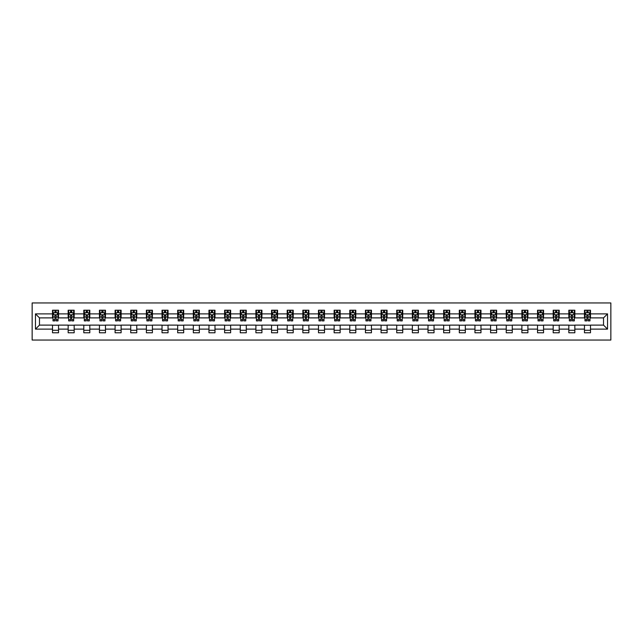 <?xml version="1.0" encoding="UTF-8"?>
<svg xmlns="http://www.w3.org/2000/svg" width="643" height="643" viewBox="0 0 643 643"><rect width="100%" height="100%" fill="white"/><g stroke="black" fill="none" stroke-linecap="round" stroke-linejoin="round"><path stroke-width="0.96" d="M32.15 340.051L610.85 340.051L610.85 302.949L32.15 302.949L32.15 340.051M590.491 313.88L590.491 310.215L584.471 310.215L584.471 313.88L574.842 313.88L574.842 310.215L568.83 310.215L568.83 313.88L559.201 313.88L559.201 310.215L553.181 310.215L553.181 313.88L543.552 313.88L543.552 310.215L537.532 310.215L537.532 313.88L527.903 313.88L527.903 310.215L521.891 310.215L521.891 313.88L512.262 313.88L512.262 310.215L506.242 310.215L506.242 313.88L496.613 313.88L496.613 310.215L490.593 310.215L490.593 313.88L480.972 313.88L480.972 310.215L474.952 310.215L474.952 313.88L465.323 313.88L465.323 310.215L459.303 310.215L459.303 313.88L449.674 313.88L449.674 310.215L443.662 310.215L443.662 313.88L434.033 313.88L434.033 310.215L428.013 310.215L428.013 313.88L418.384 313.88L418.384 310.215L412.364 310.215L412.364 313.88L402.735 313.88L402.735 310.215L396.723 310.215L396.723 313.88L387.094 313.88L387.094 310.215L381.074 310.215L381.074 313.88L371.445 313.88L371.445 310.215L365.433 310.215L365.433 313.88L355.804 313.88L355.804 310.215L349.784 310.215L349.784 313.88L340.155 313.88L340.155 310.215L334.135 310.215L334.135 313.88L324.506 313.88L324.506 310.215L318.494 310.215L318.494 313.88L308.865 313.88L308.865 310.215L302.845 310.215L302.845 313.88L293.216 313.88L293.216 310.215L287.196 310.215L287.196 313.88L277.567 313.88L277.567 310.215L271.555 310.215L271.555 313.88L261.926 313.88L261.926 310.215L255.906 310.215L255.906 313.88L246.277 313.88L246.277 310.215L240.265 310.215L240.265 313.88L230.636 313.88L230.636 310.215L224.616 310.215L224.616 313.88L214.987 313.88L214.987 310.215L208.967 310.215L208.967 313.88L199.338 313.88L199.338 310.215L193.326 310.215L193.326 313.88L183.697 313.88L183.697 310.215L177.677 310.215L177.677 313.88L168.048 313.88L168.048 310.215L162.028 310.215L162.028 313.88L152.407 313.88L152.407 310.215L146.387 310.215L146.387 313.88L136.758 313.88L136.758 310.215L130.738 310.215L130.738 313.88L121.109 313.88L121.109 310.215L115.097 310.215L115.097 313.88L105.468 313.88L105.468 310.215L99.448 310.215L99.448 313.88L89.819 313.88L89.819 310.215L83.799 310.215L83.799 313.88L74.17 313.88L74.17 310.215L68.158 310.215L68.158 313.88L58.529 313.88L58.529 310.215L52.509 310.215L52.509 313.88L35.461 313.88L35.461 329.12L39.472 325.109L52.509 325.109L52.509 332.785L58.529 332.785L58.529 325.109L68.158 325.109L68.158 332.785L74.17 332.785L74.17 325.109L83.799 325.109L83.799 332.785L89.819 332.785L89.819 325.109L99.448 325.109L99.448 332.785L105.468 332.785L105.468 325.109L115.097 325.109L115.097 332.785L121.109 332.785L121.109 325.109L130.738 325.109L130.738 332.785L136.758 332.785L136.758 325.109L146.387 325.109L146.387 332.785L152.407 332.785L152.407 325.109L162.028 325.109L162.028 332.785L168.048 332.785L168.048 325.109L177.677 325.109L177.677 332.785L183.697 332.785L183.697 325.109L193.326 325.109L193.326 332.785L199.338 332.785L199.338 325.109L208.967 325.109L208.967 332.785L214.987 332.785L214.987 325.109L224.616 325.109L224.616 332.785L230.636 332.785L230.636 325.109L240.265 325.109L240.265 332.785L246.277 332.785L246.277 325.109L255.906 325.109L255.906 332.785L261.926 332.785L261.926 325.109L271.555 325.109L271.555 332.785L277.567 332.785L277.567 325.109L287.196 325.109L287.196 332.785L293.216 332.785L293.216 325.109L302.845 325.109L302.845 332.785L308.865 332.785L308.865 325.109L318.494 325.109L318.494 332.785L324.506 332.785L324.506 325.109L334.135 325.109L334.135 332.785L340.155 332.785L340.155 325.109L349.784 325.109L349.784 332.785L355.804 332.785L355.804 325.109L365.433 325.109L365.433 332.785L371.445 332.785L371.445 325.109L381.074 325.109L381.074 332.785L387.094 332.785L387.094 325.109L396.723 325.109L396.723 332.785L402.735 332.785L402.735 325.109L412.364 325.109L412.364 332.785L418.384 332.785L418.384 325.109L428.013 325.109L428.013 332.785L434.033 332.785L434.033 325.109L443.662 325.109L443.662 332.785L449.674 332.785L449.674 325.109L459.303 325.109L459.303 332.785L465.323 332.785L465.323 325.109L474.952 325.109L474.952 332.785L480.972 332.785L480.972 325.109L490.593 325.109L490.593 332.785L496.613 332.785L496.613 325.109L506.242 325.109L506.242 332.785L512.262 332.785L512.262 325.109L521.891 325.109L521.891 332.785L527.903 332.785L527.903 325.109L537.532 325.109L537.532 332.785L543.552 332.785L543.552 325.109L553.181 325.109L553.181 332.785L559.201 332.785L559.201 325.109L568.83 325.109L568.83 332.785L574.842 332.785L574.842 325.109L584.471 325.109L584.471 332.785L590.491 332.785L590.491 325.109L603.528 325.109L603.528 317.891L590.491 317.891L590.491 313.88L607.539 313.88L607.539 329.12L590.491 329.12M584.471 329.12L574.842 329.12M568.83 329.12L559.201 329.12M553.181 329.12L543.552 329.12M537.532 329.12L527.903 329.12M521.891 329.12L512.262 329.12M506.242 329.12L496.613 329.12M490.593 329.12L480.972 329.12M474.952 329.12L465.323 329.12M459.303 329.12L449.674 329.12M443.662 329.12L434.033 329.12M428.013 329.12L418.384 329.12M412.364 329.12L402.735 329.12M396.723 329.12L387.094 329.12M381.074 329.12L371.445 329.12M365.433 329.12L355.804 329.12M349.784 329.12L340.155 329.12M334.135 329.12L324.506 329.12M318.494 329.12L308.865 329.12M302.845 329.12L293.216 329.12M287.196 329.12L277.567 329.12M271.555 329.12L261.926 329.12M255.906 329.12L246.277 329.12M240.265 329.12L230.636 329.12M224.616 329.12L214.987 329.12M208.967 329.12L199.338 329.12M193.326 329.12L183.697 329.12M177.677 329.12L168.048 329.12M162.028 329.12L152.407 329.12M146.387 329.12L136.758 329.12M130.738 329.12L121.109 329.12M115.097 329.12L105.468 329.12M99.448 329.12L89.819 329.12M83.799 329.12L74.17 329.12M68.158 329.12L58.529 329.12M52.509 329.12L35.461 329.12M584.471 313.88L584.471 317.891L574.842 317.891L574.842 313.88M568.83 313.88L568.83 317.891L559.201 317.891L559.201 313.88M553.181 313.88L553.181 317.891L543.552 317.891L543.552 313.88M537.532 313.88L537.532 317.891L527.903 317.891L527.903 313.88M521.891 313.88L521.891 317.891L512.262 317.891L512.262 313.88M506.242 313.88L506.242 317.891L496.613 317.891L496.613 313.88M490.593 313.88L490.593 317.891L480.972 317.891L480.972 313.88M474.952 313.88L474.952 317.891L465.323 317.891L465.323 313.88M459.303 313.88L459.303 317.891L449.674 317.891L449.674 313.88M443.662 313.88L443.662 317.891L434.033 317.891L434.033 313.88M428.013 313.88L428.013 317.891L418.384 317.891L418.384 313.88M412.364 313.88L412.364 317.891L402.735 317.891L402.735 313.88M396.723 313.88L396.723 317.891L387.094 317.891L387.094 313.88M381.074 313.88L381.074 317.891L371.445 317.891L371.445 313.88M365.433 313.88L365.433 317.891L355.804 317.891L355.804 313.88M349.784 313.88L349.784 317.891L340.155 317.891L340.155 313.88M334.135 313.88L334.135 317.891L324.506 317.891L324.506 313.88M318.494 313.88L318.494 317.891L308.865 317.891L308.865 313.88M302.845 313.88L302.845 317.891L293.216 317.891L293.216 313.88M287.196 313.88L287.196 317.891L277.567 317.891L277.567 313.88M271.555 313.88L271.555 317.891L261.926 317.891L261.926 313.88M255.906 313.88L255.906 317.891L246.277 317.891L246.277 313.88M240.265 313.88L240.265 317.891L230.636 317.891L230.636 313.88M224.616 313.88L224.616 317.891L214.987 317.891L214.987 313.88M208.967 313.88L208.967 317.891L199.338 317.891L199.338 313.88M193.326 313.88L193.326 317.891L183.697 317.891L183.697 313.88M177.677 313.88L177.677 317.891L168.048 317.891L168.048 313.88M162.028 313.88L162.028 317.891L152.407 317.891L152.407 313.88M146.387 313.88L146.387 317.891L136.758 317.891L136.758 313.88M130.738 313.88L130.738 317.891L121.109 317.891L121.109 313.88M115.097 313.88L115.097 317.891L105.468 317.891L105.468 313.88M99.448 313.88L99.448 317.891L89.819 317.891L89.819 313.88M83.799 313.88L83.799 317.891L74.17 317.891L74.17 313.88M68.158 313.88L68.158 317.891L58.529 317.891L58.529 313.88M52.509 313.88L52.509 317.891L39.472 317.891L35.461 313.88M39.472 317.891L39.472 325.109M607.539 329.12L603.528 325.109M603.528 317.891L607.539 313.88M52.509 312.723L53.007 312.723M54.92 312.723L56.118 312.723M58.023 312.723L58.529 312.723M52.509 317.787L53.007 317.787M54.92 317.787L56.118 317.787M58.023 317.787L58.529 317.787M52.509 325.213L58.529 325.213M52.509 330.277L58.529 330.277M68.158 325.213L74.17 325.213M68.158 330.277L74.17 330.277M68.158 312.723L68.656 312.723M70.561 312.723L71.767 312.723M73.672 312.723L74.17 312.723M68.158 317.787L68.656 317.787M70.561 317.787L71.767 317.787M73.672 317.787L74.17 317.787M83.799 325.213L89.819 325.213M83.799 330.277L89.819 330.277M83.799 312.723L84.305 312.723M86.21 312.723L87.416 312.723M89.321 312.723L89.819 312.723M83.799 317.787L84.305 317.787M86.21 317.787L87.416 317.787M89.321 317.787L89.819 317.787M99.448 325.213L105.468 325.213M99.448 330.277L105.468 330.277M99.448 312.723L99.946 312.723M101.851 312.723L103.057 312.723M104.962 312.723L105.468 312.723M99.448 317.787L99.946 317.787M101.851 317.787L103.057 317.787M104.962 317.787L105.468 317.787M115.097 325.213L121.109 325.213M115.097 330.277L121.109 330.277M115.097 312.723L115.595 312.723M117.5 312.723L118.706 312.723M120.611 312.723L121.109 312.723M115.097 317.787L115.595 317.787M117.5 317.787L118.706 317.787M120.611 317.787L121.109 317.787M130.738 325.213L136.758 325.213M130.738 330.277L136.758 330.277M130.738 312.723L131.244 312.723M133.149 312.723L134.347 312.723M136.26 312.723L136.758 312.723M130.738 317.787L131.244 317.787M133.149 317.787L134.347 317.787M136.26 317.787L136.758 317.787M146.387 325.213L152.407 325.213M146.387 330.277L152.407 330.277M146.387 312.723L146.885 312.723M148.79 312.723L149.996 312.723M151.901 312.723L152.407 312.723M146.387 317.787L146.885 317.787M148.79 317.787L149.996 317.787M151.901 317.787L152.407 317.787M162.028 325.213L168.048 325.213M162.028 330.277L168.048 330.277M162.028 312.723L162.534 312.723M164.439 312.723L165.645 312.723M167.55 312.723L168.048 312.723M162.028 317.787L162.534 317.787M164.439 317.787L165.645 317.787M167.55 317.787L168.048 317.787M177.677 325.213L183.697 325.213M177.677 330.277L183.697 330.277M177.677 312.723L178.175 312.723M180.088 312.723L181.286 312.723M183.191 312.723L183.697 312.723M177.677 317.787L178.175 317.787M180.088 317.787L181.286 317.787M183.191 317.787L183.697 317.787M193.326 325.213L199.338 325.213M193.326 330.277L199.338 330.277M193.326 312.723L193.824 312.723M195.729 312.723L196.935 312.723M198.84 312.723L199.338 312.723M193.326 317.787L193.824 317.787M195.729 317.787L196.935 317.787M198.84 317.787L199.338 317.787M208.967 325.213L214.987 325.213M208.967 330.277L214.987 330.277M208.967 312.723L209.473 312.723M211.378 312.723L212.584 312.723M214.489 312.723L214.987 312.723M208.967 317.787L209.473 317.787M211.378 317.787L212.584 317.787M214.489 317.787L214.987 317.787M224.616 325.213L230.636 325.213M224.616 330.277L230.636 330.277M224.616 312.723L225.114 312.723M227.019 312.723L228.225 312.723M230.13 312.723L230.636 312.723M224.616 317.787L225.114 317.787M227.019 317.787L228.225 317.787M230.13 317.787L230.636 317.787M240.265 325.213L246.277 325.213M240.265 330.277L246.277 330.277M240.265 312.723L240.763 312.723M242.668 312.723L243.874 312.723M245.779 312.723L246.277 312.723M240.265 317.787L240.763 317.787M242.668 317.787L243.874 317.787M245.779 317.787L246.277 317.787M255.906 325.213L261.926 325.213M255.906 330.277L261.926 330.277M255.906 312.723L256.412 312.723M258.317 312.723L259.515 312.723M261.42 312.723L261.926 312.723M255.906 317.787L256.412 317.787M258.317 317.787L259.515 317.787M261.42 317.787L261.926 317.787M271.555 325.213L277.567 325.213M271.555 330.277L277.567 330.277M271.555 312.723L272.053 312.723M273.958 312.723L275.164 312.723M277.069 312.723L277.567 312.723M271.555 317.787L272.053 317.787M273.958 317.787L275.164 317.787M277.069 317.787L277.567 317.787M287.196 325.213L293.216 325.213M287.196 330.277L293.216 330.277M287.196 312.723L287.702 312.723M289.607 312.723L290.813 312.723M292.718 312.723L293.216 312.723M287.196 317.787L287.702 317.787M289.607 317.787L290.813 317.787M292.718 317.787L293.216 317.787M302.845 325.213L308.865 325.213M302.845 330.277L308.865 330.277M302.845 312.723L303.343 312.723M305.256 312.723L306.454 312.723M308.359 312.723L308.865 312.723M302.845 317.787L303.343 317.787M305.256 317.787L306.454 317.787M308.359 317.787L308.865 317.787M318.494 325.213L324.506 325.213M318.494 330.277L324.506 330.277M318.494 312.723L318.992 312.723M320.897 312.723L322.103 312.723M324.008 312.723L324.506 312.723M318.494 317.787L318.992 317.787M320.897 317.787L322.103 317.787M324.008 317.787L324.506 317.787M334.135 325.213L340.155 325.213M334.135 330.277L340.155 330.277M334.135 312.723L334.641 312.723M336.546 312.723L337.744 312.723M339.657 312.723L340.155 312.723M334.135 317.787L334.641 317.787M336.546 317.787L337.744 317.787M339.657 317.787L340.155 317.787M349.784 325.213L355.804 325.213M349.784 330.277L355.804 330.277M349.784 312.723L350.282 312.723M352.187 312.723L353.393 312.723M355.298 312.723L355.804 312.723M349.784 317.787L350.282 317.787M352.187 317.787L353.393 317.787M355.298 317.787L355.804 317.787M365.433 325.213L371.445 325.213M365.433 330.277L371.445 330.277M365.433 312.723L365.931 312.723M367.836 312.723L369.042 312.723M370.947 312.723L371.445 312.723M365.433 317.787L365.931 317.787M367.836 317.787L369.042 317.787M370.947 317.787L371.445 317.787M381.074 325.213L387.094 325.213M381.074 330.277L387.094 330.277M381.074 312.723L381.58 312.723M383.485 312.723L384.683 312.723M386.588 312.723L387.094 312.723M381.074 317.787L381.58 317.787M383.485 317.787L384.683 317.787M386.588 317.787L387.094 317.787M396.723 325.213L402.735 325.213M396.723 330.277L402.735 330.277M396.723 312.723L397.221 312.723M399.126 312.723L400.332 312.723M402.237 312.723L402.735 312.723M396.723 317.787L397.221 317.787M399.126 317.787L400.332 317.787M402.237 317.787L402.735 317.787M412.364 325.213L418.384 325.213M412.364 330.277L418.384 330.277M412.364 312.723L412.87 312.723M414.775 312.723L415.981 312.723M417.886 312.723L418.384 312.723M412.364 317.787L412.87 317.787M414.775 317.787L415.981 317.787M417.886 317.787L418.384 317.787M428.013 325.213L434.033 325.213M428.013 330.277L434.033 330.277M428.013 312.723L428.511 312.723M430.416 312.723L431.622 312.723M433.527 312.723L434.033 312.723M428.013 317.787L428.511 317.787M430.416 317.787L431.622 317.787M433.527 317.787L434.033 317.787M443.662 325.213L449.674 325.213M443.662 330.277L449.674 330.277M443.662 312.723L444.16 312.723M446.065 312.723L447.271 312.723M449.176 312.723L449.674 312.723M443.662 317.787L444.16 317.787M446.065 317.787L447.271 317.787M449.176 317.787L449.674 317.787M459.303 325.213L465.323 325.213M459.303 330.277L465.323 330.277M459.303 312.723L459.809 312.723M461.714 312.723L462.912 312.723M464.825 312.723L465.323 312.723M459.303 317.787L459.809 317.787M461.714 317.787L462.912 317.787M464.825 317.787L465.323 317.787M474.952 325.213L480.972 325.213M474.952 330.277L480.972 330.277M474.952 312.723L475.45 312.723M477.355 312.723L478.561 312.723M480.466 312.723L480.972 312.723M474.952 317.787L475.45 317.787M477.355 317.787L478.561 317.787M480.466 317.787L480.972 317.787M490.593 325.213L496.613 325.213M490.593 330.277L496.613 330.277M490.593 312.723L491.099 312.723M493.004 312.723L494.21 312.723M496.115 312.723L496.613 312.723M490.593 317.787L491.099 317.787M493.004 317.787L494.21 317.787M496.115 317.787L496.613 317.787M506.242 325.213L512.262 325.213M506.242 330.277L512.262 330.277M506.242 312.723L506.74 312.723M508.653 312.723L509.851 312.723M511.756 312.723L512.262 312.723M506.242 317.787L506.74 317.787M508.653 317.787L509.851 317.787M511.756 317.787L512.262 317.787M521.891 325.213L527.903 325.213M521.891 330.277L527.903 330.277M521.891 312.723L522.389 312.723M524.294 312.723L525.5 312.723M527.405 312.723L527.903 312.723M521.891 317.787L522.389 317.787M524.294 317.787L525.5 317.787M527.405 317.787L527.903 317.787M537.532 325.213L543.552 325.213M537.532 330.277L543.552 330.277M537.532 312.723L538.038 312.723M539.943 312.723L541.149 312.723M543.054 312.723L543.552 312.723M537.532 317.787L538.038 317.787M539.943 317.787L541.149 317.787M543.054 317.787L543.552 317.787M553.181 325.213L559.201 325.213M553.181 330.277L559.201 330.277M553.181 312.723L553.679 312.723M555.584 312.723L556.79 312.723M558.695 312.723L559.201 312.723M553.181 317.787L553.679 317.787M555.584 317.787L556.79 317.787M558.695 317.787L559.201 317.787M568.83 325.213L574.842 325.213M568.83 330.277L574.842 330.277M568.83 312.723L569.328 312.723M571.233 312.723L572.439 312.723M574.344 312.723L574.842 312.723M568.83 317.787L569.328 317.787M571.233 317.787L572.439 317.787M574.344 317.787L574.842 317.787M584.471 325.213L590.491 325.213M584.471 330.277L590.491 330.277M584.471 312.723L584.977 312.723M586.882 312.723L588.08 312.723M589.993 312.723L590.491 312.723M584.471 317.787L584.977 317.787M586.882 317.787L588.08 317.787M589.993 317.787L590.491 317.787M56.118 311.517L54.92 311.517M58.023 319.643L56.118 319.643L56.118 320.897L58.023 320.897L58.023 314.781L57.026 312.771L54.012 312.771L53.007 314.781L53.007 320.897L54.92 320.897L54.92 319.643L53.007 319.643M53.007 314.781L53.007 310.215M58.023 314.781L58.023 310.215M54.92 312.771L54.92 310.215M56.118 310.215L56.118 312.771M56.118 319.643L56.118 315.536L54.92 315.536L54.92 319.643M71.767 311.517L70.561 311.517M73.672 319.643L71.767 319.643L71.767 320.897L73.672 320.897L73.672 314.781L72.667 312.771L69.661 312.771L68.656 314.781L68.656 320.897L70.561 320.897L70.561 319.643L68.656 319.643M68.656 314.781L68.656 310.215M73.672 314.781L73.672 310.215M70.561 312.771L70.561 310.215M71.767 310.215L71.767 312.771M71.767 319.643L71.767 315.536L70.561 315.536L70.561 319.643M87.416 311.517L86.21 311.517M89.321 319.643L87.416 319.643L87.416 320.897L89.321 320.897L89.321 314.781L88.316 312.771L85.31 312.771L84.305 314.781L84.305 320.897L86.21 320.897L86.21 319.643L84.305 319.643M84.305 314.781L84.305 310.215M89.321 314.781L89.321 310.215M86.21 312.771L86.21 310.215M87.416 310.215L87.416 312.771M87.416 319.643L87.416 315.536L86.21 315.536L86.21 319.643M103.057 311.517L101.851 311.517M104.962 319.643L103.057 319.643L103.057 320.897L104.962 320.897L104.962 314.781L103.957 312.771L100.951 312.771L99.946 314.781L99.946 320.897L101.851 320.897L101.851 319.643L99.946 319.643M99.946 314.781L99.946 310.215M104.962 314.781L104.962 310.215M101.851 312.771L101.851 310.215M103.057 310.215L103.057 312.771M103.057 319.643L103.057 315.536L101.851 315.536L101.851 319.643M118.706 311.517L117.5 311.517M120.611 319.643L118.706 319.643L118.706 320.897L120.611 320.897L120.611 314.781L119.606 312.771L116.6 312.771L115.595 314.781L115.595 320.897L117.5 320.897L117.5 319.643L115.595 319.643M115.595 314.781L115.595 310.215M120.611 314.781L120.611 310.215M117.5 312.771L117.5 310.215M118.706 310.215L118.706 312.771M118.706 319.643L118.706 315.536L117.5 315.536L117.5 319.643M134.347 311.517L133.149 311.517M136.26 319.643L134.347 319.643L134.347 320.897L136.26 320.897L136.26 314.781L135.255 312.771L132.241 312.771L131.244 314.781L131.244 320.897L133.149 320.897L133.149 319.643L131.244 319.643M131.244 314.781L131.244 310.215M136.26 314.781L136.26 310.215M133.149 312.771L133.149 310.215M134.347 310.215L134.347 312.771M134.347 319.643L134.347 315.536L133.149 315.536L133.149 319.643M149.996 311.517L148.79 311.517M151.901 319.643L149.996 319.643L149.996 320.897L151.901 320.897L151.901 314.781L150.896 312.771L147.89 312.771L146.885 314.781L146.885 320.897L148.79 320.897L148.79 319.643L146.885 319.643M146.885 314.781L146.885 310.215M151.901 314.781L151.901 310.215M148.79 312.771L148.79 310.215M149.996 310.215L149.996 312.771M149.996 319.643L149.996 315.536L148.79 315.536L148.79 319.643M165.645 311.517L164.439 311.517M167.55 319.643L165.645 319.643L165.645 320.897L167.55 320.897L167.55 314.781L166.545 312.771L163.539 312.771L162.534 314.781L162.534 320.897L164.439 320.897L164.439 319.643L162.534 319.643M162.534 314.781L162.534 310.215M167.55 314.781L167.55 310.215M164.439 312.771L164.439 310.215M165.645 310.215L165.645 312.771M165.645 319.643L165.645 315.536L164.439 315.536L164.439 319.643M181.286 311.517L180.088 311.517M183.191 319.643L181.286 319.643L181.286 320.897L183.191 320.897L183.191 314.781L182.194 312.771L179.18 312.771L178.175 314.781L178.175 320.897L180.088 320.897L180.088 319.643L178.175 319.643M178.175 314.781L178.175 310.215M183.191 314.781L183.191 310.215M180.088 312.771L180.088 310.215M181.286 310.215L181.286 312.771M181.286 319.643L181.286 315.536L180.088 315.536L180.088 319.643M196.935 311.517L195.729 311.517M198.84 319.643L196.935 319.643L196.935 320.897L198.84 320.897L198.84 314.781L197.835 312.771L194.829 312.771L193.824 314.781L193.824 320.897L195.729 320.897L195.729 319.643L193.824 319.643M193.824 314.781L193.824 310.215M198.84 314.781L198.84 310.215M195.729 312.771L195.729 310.215M196.935 310.215L196.935 312.771M196.935 319.643L196.935 315.536L195.729 315.536L195.729 319.643M212.584 311.517L211.378 311.517M214.489 319.643L212.584 319.643L212.584 320.897L214.489 320.897L214.489 314.781L213.484 312.771L210.47 312.771L209.473 314.781L209.473 320.897L211.378 320.897L211.378 319.643L209.473 319.643M209.473 314.781L209.473 310.215M214.489 314.781L214.489 310.215M211.378 312.771L211.378 310.215M212.584 310.215L212.584 312.771M212.584 319.643L212.584 315.536L211.378 315.536L211.378 319.643M228.225 311.517L227.019 311.517M230.13 319.643L228.225 319.643L228.225 320.897L230.13 320.897L230.13 314.781L229.125 312.771L226.119 312.771L225.114 314.781L225.114 320.897L227.019 320.897L227.019 319.643L225.114 319.643M225.114 314.781L225.114 310.215M230.13 314.781L230.13 310.215M227.019 312.771L227.019 310.215M228.225 310.215L228.225 312.771M228.225 319.643L228.225 315.536L227.019 315.536L227.019 319.643M243.874 311.517L242.668 311.517M245.779 319.643L243.874 319.643L243.874 320.897L245.779 320.897L245.779 314.781L244.774 312.771L241.768 312.771L240.763 314.781L240.763 320.897L242.668 320.897L242.668 319.643L240.763 319.643M240.763 314.781L240.763 310.215M245.779 314.781L245.779 310.215M242.668 312.771L242.668 310.215M243.874 310.215L243.874 312.771M243.874 319.643L243.874 315.536L242.668 315.536L242.668 319.643M259.515 311.517L258.317 311.517M261.42 319.643L259.515 319.643L259.515 320.897L261.42 320.897L261.42 314.781L260.423 312.771L257.409 312.771L256.412 314.781L256.412 320.897L258.317 320.897L258.317 319.643L256.412 319.643M256.412 314.781L256.412 310.215M261.42 314.781L261.42 310.215M258.317 312.771L258.317 310.215M259.515 310.215L259.515 312.771M259.515 319.643L259.515 315.536L258.317 315.536L258.317 319.643M275.164 311.517L273.958 311.517M277.069 319.643L275.164 319.643L275.164 320.897L277.069 320.897L277.069 314.781L276.064 312.771L273.058 312.771L272.053 314.781L272.053 320.897L273.958 320.897L273.958 319.643L272.053 319.643M272.053 314.781L272.053 310.215M277.069 314.781L277.069 310.215M273.958 312.771L273.958 310.215M275.164 310.215L275.164 312.771M275.164 319.643L275.164 315.536L273.958 315.536L273.958 319.643M290.813 311.517L289.607 311.517M292.718 319.643L290.813 319.643L290.813 320.897L292.718 320.897L292.718 314.781L291.713 312.771L288.707 312.771L287.702 314.781L287.702 320.897L289.607 320.897L289.607 319.643L287.702 319.643M287.702 314.781L287.702 310.215M292.718 314.781L292.718 310.215M289.607 312.771L289.607 310.215M290.813 310.215L290.813 312.771M290.813 319.643L290.813 315.536L289.607 315.536L289.607 319.643M306.454 311.517L305.256 311.517M308.359 319.643L306.454 319.643L306.454 320.897L308.359 320.897L308.359 314.781L307.362 312.771L304.348 312.771L303.343 314.781L303.343 320.897L305.256 320.897L305.256 319.643L303.343 319.643M303.343 314.781L303.343 310.215M308.359 314.781L308.359 310.215M305.256 312.771L305.256 310.215M306.454 310.215L306.454 312.771M306.454 319.643L306.454 315.536L305.256 315.536L305.256 319.643M322.103 311.517L320.897 311.517M324.008 319.643L322.103 319.643L322.103 320.897L324.008 320.897L324.008 314.781L323.003 312.771L319.997 312.771L318.992 314.781L318.992 320.897L320.897 320.897L320.897 319.643L318.992 319.643M318.992 314.781L318.992 310.215M324.008 314.781L324.008 310.215M320.897 312.771L320.897 310.215M322.103 310.215L322.103 312.771M322.103 319.643L322.103 315.536L320.897 315.536L320.897 319.643M337.744 311.517L336.546 311.517M339.657 319.643L337.744 319.643L337.744 320.897L339.657 320.897L339.657 314.781L338.652 312.771L335.638 312.771L334.641 314.781L334.641 320.897L336.546 320.897L336.546 319.643L334.641 319.643M334.641 314.781L334.641 310.215M339.657 314.781L339.657 310.215M336.546 312.771L336.546 310.215M337.744 310.215L337.744 312.771M337.744 319.643L337.744 315.536L336.546 315.536L336.546 319.643M353.393 311.517L352.187 311.517M355.298 319.643L353.393 319.643L353.393 320.897L355.298 320.897L355.298 314.781L354.293 312.771L351.287 312.771L350.282 314.781L350.282 320.897L352.187 320.897L352.187 319.643L350.282 319.643M350.282 314.781L350.282 310.215M355.298 314.781L355.298 310.215M352.187 312.771L352.187 310.215M353.393 310.215L353.393 312.771M353.393 319.643L353.393 315.536L352.187 315.536L352.187 319.643M369.042 311.517L367.836 311.517M370.947 319.643L369.042 319.643L369.042 320.897L370.947 320.897L370.947 314.781L369.942 312.771L366.936 312.771L365.931 314.781L365.931 320.897L367.836 320.897L367.836 319.643L365.931 319.643M365.931 314.781L365.931 310.215M370.947 314.781L370.947 310.215M367.836 312.771L367.836 310.215M369.042 310.215L369.042 312.771M369.042 319.643L369.042 315.536L367.836 315.536L367.836 319.643M384.683 311.517L383.485 311.517M386.588 319.643L384.683 319.643L384.683 320.897L386.588 320.897L386.588 314.781L385.591 312.771L382.577 312.771L381.58 314.781L381.58 320.897L383.485 320.897L383.485 319.643L381.58 319.643M381.58 314.781L381.58 310.215M386.588 314.781L386.588 310.215M383.485 312.771L383.485 310.215M384.683 310.215L384.683 312.771M384.683 319.643L384.683 315.536L383.485 315.536L383.485 319.643M400.332 311.517L399.126 311.517M402.237 319.643L400.332 319.643L400.332 320.897L402.237 320.897L402.237 314.781L401.232 312.771L398.226 312.771L397.221 314.781L397.221 320.897L399.126 320.897L399.126 319.643L397.221 319.643M397.221 314.781L397.221 310.215M402.237 314.781L402.237 310.215M399.126 312.771L399.126 310.215M400.332 310.215L400.332 312.771M400.332 319.643L400.332 315.536L399.126 315.536L399.126 319.643M415.981 311.517L414.775 311.517M417.886 319.643L415.981 319.643L415.981 320.897L417.886 320.897L417.886 314.781L416.881 312.771L413.875 312.771L412.87 314.781L412.87 320.897L414.775 320.897L414.775 319.643L412.87 319.643M412.87 314.781L412.87 310.215M417.886 314.781L417.886 310.215M414.775 312.771L414.775 310.215M415.981 310.215L415.981 312.771M415.981 319.643L415.981 315.536L414.775 315.536L414.775 319.643M431.622 311.517L430.416 311.517M433.527 319.643L431.622 319.643L431.622 320.897L433.527 320.897L433.527 314.781L432.53 312.771L429.516 312.771L428.511 314.781L428.511 320.897L430.416 320.897L430.416 319.643L428.511 319.643M428.511 314.781L428.511 310.215M433.527 314.781L433.527 310.215M430.416 312.771L430.416 310.215M431.622 310.215L431.622 312.771M431.622 319.643L431.622 315.536L430.416 315.536L430.416 319.643M447.271 311.517L446.065 311.517M449.176 319.643L447.271 319.643L447.271 320.897L449.176 320.897L449.176 314.781L448.171 312.771L445.165 312.771L444.16 314.781L444.16 320.897L446.065 320.897L446.065 319.643L444.16 319.643M444.16 314.781L444.16 310.215M449.176 314.781L449.176 310.215M446.065 312.771L446.065 310.215M447.271 310.215L447.271 312.771M447.271 319.643L447.271 315.536L446.065 315.536L446.065 319.643M462.912 311.517L461.714 311.517M464.825 319.643L462.912 319.643L462.912 320.897L464.825 320.897L464.825 314.781L463.82 312.771L460.806 312.771L459.809 314.781L459.809 320.897L461.714 320.897L461.714 319.643L459.809 319.643M459.809 314.781L459.809 310.215M464.825 314.781L464.825 310.215M461.714 312.771L461.714 310.215M462.912 310.215L462.912 312.771M462.912 319.643L462.912 315.536L461.714 315.536L461.714 319.643M478.561 311.517L477.355 311.517M480.466 319.643L478.561 319.643L478.561 320.897L480.466 320.897L480.466 314.781L479.461 312.771L476.455 312.771L475.45 314.781L475.45 320.897L477.355 320.897L477.355 319.643L475.45 319.643M475.45 314.781L475.45 310.215M480.466 314.781L480.466 310.215M477.355 312.771L477.355 310.215M478.561 310.215L478.561 312.771M478.561 319.643L478.561 315.536L477.355 315.536L477.355 319.643M494.21 311.517L493.004 311.517M496.115 319.643L494.21 319.643L494.21 320.897L496.115 320.897L496.115 314.781L495.11 312.771L492.104 312.771L491.099 314.781L491.099 320.897L493.004 320.897L493.004 319.643L491.099 319.643M491.099 314.781L491.099 310.215M496.115 314.781L496.115 310.215M493.004 312.771L493.004 310.215M494.21 310.215L494.21 312.771M494.21 319.643L494.21 315.536L493.004 315.536L493.004 319.643M509.851 311.517L508.653 311.517M511.756 319.643L509.851 319.643L509.851 320.897L511.756 320.897L511.756 314.781L510.759 312.771L507.745 312.771L506.74 314.781L506.74 320.897L508.653 320.897L508.653 319.643L506.74 319.643M506.74 314.781L506.74 310.215M511.756 314.781L511.756 310.215M508.653 312.771L508.653 310.215M509.851 310.215L509.851 312.771M509.851 319.643L509.851 315.536L508.653 315.536L508.653 319.643M525.5 311.517L524.294 311.517M527.405 319.643L525.5 319.643L525.5 320.897L527.405 320.897L527.405 314.781L526.4 312.771L523.394 312.771L522.389 314.781L522.389 320.897L524.294 320.897L524.294 319.643L522.389 319.643M522.389 314.781L522.389 310.215M527.405 314.781L527.405 310.215M524.294 312.771L524.294 310.215M525.5 310.215L525.5 312.771M525.5 319.643L525.5 315.536L524.294 315.536L524.294 319.643M541.149 311.517L539.943 311.517M543.054 319.643L541.149 319.643L541.149 320.897L543.054 320.897L543.054 314.781L542.049 312.771L539.043 312.771L538.038 314.781L538.038 320.897L539.943 320.897L539.943 319.643L538.038 319.643M538.038 314.781L538.038 310.215M543.054 314.781L543.054 310.215M539.943 312.771L539.943 310.215M541.149 310.215L541.149 312.771M541.149 319.643L541.149 315.536L539.943 315.536L539.943 319.643M556.79 311.517L555.584 311.517M558.695 319.643L556.79 319.643L556.79 320.897L558.695 320.897L558.695 314.781L557.69 312.771L554.684 312.771L553.679 314.781L553.679 320.897L555.584 320.897L555.584 319.643L553.679 319.643M553.679 314.781L553.679 310.215M558.695 314.781L558.695 310.215M555.584 312.771L555.584 310.215M556.79 310.215L556.79 312.771M556.79 319.643L556.79 315.536L555.584 315.536L555.584 319.643M572.439 311.517L571.233 311.517M574.344 319.643L572.439 319.643L572.439 320.897L574.344 320.897L574.344 314.781L573.339 312.771L570.333 312.771L569.328 314.781L569.328 320.897L571.233 320.897L571.233 319.643L569.328 319.643M569.328 314.781L569.328 310.215M574.344 314.781L574.344 310.215M571.233 312.771L571.233 310.215M572.439 310.215L572.439 312.771M572.439 319.643L572.439 315.536L571.233 315.536L571.233 319.643M588.08 311.517L586.882 311.517M589.993 319.643L588.08 319.643L588.08 320.897L589.993 320.897L589.993 314.781L588.988 312.771L585.974 312.771L584.977 314.781L584.977 320.897L586.882 320.897L586.882 319.643L584.977 319.643M584.977 314.781L584.977 310.215M589.993 314.781L589.993 310.215M586.882 312.771L586.882 310.215M588.08 310.215L588.08 312.771M588.08 319.643L588.08 315.536L586.882 315.536L586.882 319.643M57.999 314.732L53.039 314.732M53.007 312.892L53.956 312.892M57.082 312.892L58.023 312.892M54.92 316.951L53.007 316.951M58.023 316.951L56.118 316.951M56.118 312.16L54.92 312.16M73.648 314.732L68.68 314.732M68.656 312.892L69.597 312.892M72.731 312.892L73.672 312.892M70.561 316.951L68.656 316.951M73.672 316.951L71.767 316.951M71.767 312.16L70.561 312.16M89.297 314.732L84.329 314.732M84.305 312.892L85.246 312.892M88.372 312.892L89.321 312.892M86.21 316.951L84.305 316.951M89.321 316.951L87.416 316.951M87.416 312.16L86.21 312.16M104.938 314.732L99.97 314.732M99.946 312.892L100.895 312.892M104.021 312.892L104.962 312.892M101.851 316.951L99.946 316.951M104.962 316.951L103.057 316.951M103.057 312.16L101.851 312.16M120.587 314.732L115.619 314.732M115.595 312.892L116.536 312.892M119.67 312.892L120.611 312.892M117.5 316.951L115.595 316.951M120.611 316.951L118.706 316.951M118.706 312.16L117.5 312.16M136.228 314.732L131.268 314.732M131.244 312.892L132.185 312.892M135.311 312.892L136.26 312.892M133.149 316.951L131.244 316.951M136.26 316.951L134.347 316.951M134.347 312.16L133.149 312.16M151.877 314.732L146.909 314.732M146.885 312.892L147.834 312.892M150.96 312.892L151.901 312.892M148.79 316.951L146.885 316.951M151.901 316.951L149.996 316.951M149.996 312.16L148.79 312.16M167.526 314.732L162.558 314.732M162.534 312.892L163.475 312.892M166.601 312.892L167.55 312.892M164.439 316.951L162.534 316.951M167.55 316.951L165.645 316.951M165.645 312.16L164.439 312.16M183.167 314.732L178.207 314.732M178.175 312.892L179.124 312.892M182.25 312.892L183.191 312.892M180.088 316.951L178.175 316.951M183.191 316.951L181.286 316.951M181.286 312.16L180.088 312.16M198.816 314.732L193.848 314.732M193.824 312.892L194.765 312.892M197.899 312.892L198.84 312.892M195.729 316.951L193.824 316.951M198.84 316.951L196.935 316.951M196.935 312.16L195.729 312.16M214.457 314.732L209.497 314.732M209.473 312.892L210.414 312.892M213.54 312.892L214.489 312.892M211.378 316.951L209.473 316.951M214.489 316.951L212.584 316.951M212.584 312.16L211.378 312.16M230.106 314.732L225.138 314.732M225.114 312.892L226.063 312.892M229.189 312.892L230.13 312.892M227.019 316.951L225.114 316.951M230.13 316.951L228.225 316.951M228.225 312.16L227.019 312.16M245.755 314.732L240.787 314.732M240.763 312.892L241.704 312.892M244.838 312.892L245.779 312.892M242.668 316.951L240.763 316.951M245.779 316.951L243.874 316.951M243.874 312.16L242.668 312.16M261.396 314.732L256.436 314.732M256.412 312.892L257.353 312.892M260.479 312.892L261.42 312.892M258.317 316.951L256.412 316.951M261.42 316.951L259.515 316.951M259.515 312.16L258.317 312.16M277.045 314.732L272.077 314.732M272.053 312.892L272.994 312.892M276.128 312.892L277.069 312.892M273.958 316.951L272.053 316.951M277.069 316.951L275.164 316.951M275.164 312.16L273.958 312.16M292.694 314.732L287.726 314.732M287.702 312.892L288.643 312.892M291.769 312.892L292.718 312.892M289.607 316.951L287.702 316.951M292.718 316.951L290.813 316.951M290.813 312.16L289.607 312.16M308.335 314.732L303.375 314.732M303.343 312.892L304.292 312.892M307.418 312.892L308.359 312.892M305.256 316.951L303.343 316.951M308.359 316.951L306.454 316.951M306.454 312.16L305.256 312.16M323.984 314.732L319.016 314.732M318.992 312.892L319.933 312.892M323.067 312.892L324.008 312.892M320.897 316.951L318.992 316.951M324.008 316.951L322.103 316.951M322.103 312.16L320.897 312.16M339.625 314.732L334.665 314.732M334.641 312.892L335.582 312.892M338.708 312.892L339.657 312.892M336.546 316.951L334.641 316.951M339.657 316.951L337.744 316.951M337.744 312.16L336.546 312.16M355.274 314.732L350.306 314.732M350.282 312.892L351.231 312.892M354.357 312.892L355.298 312.892M352.187 316.951L350.282 316.951M355.298 316.951L353.393 316.951M353.393 312.16L352.187 312.16M370.923 314.732L365.955 314.732M365.931 312.892L366.872 312.892M370.006 312.892L370.947 312.892M367.836 316.951L365.931 316.951M370.947 316.951L369.042 316.951M369.042 312.16L367.836 312.16M386.564 314.732L381.604 314.732M381.58 312.892L382.521 312.892M385.647 312.892L386.588 312.892M383.485 316.951L381.58 316.951M386.588 316.951L384.683 316.951M384.683 312.16L383.485 312.16M402.213 314.732L397.245 314.732M397.221 312.892L398.162 312.892M401.296 312.892L402.237 312.892M399.126 316.951L397.221 316.951M402.237 316.951L400.332 316.951M400.332 312.16L399.126 312.16M417.862 314.732L412.894 314.732M412.87 312.892L413.811 312.892M416.937 312.892L417.886 312.892M414.775 316.951L412.87 316.951M417.886 316.951L415.981 316.951M415.981 312.16L414.775 312.16M433.503 314.732L428.543 314.732M428.511 312.892L429.46 312.892M432.586 312.892L433.527 312.892M430.416 316.951L428.511 316.951M433.527 316.951L431.622 316.951M431.622 312.16L430.416 312.16M449.152 314.732L444.184 314.732M444.16 312.892L445.101 312.892M448.235 312.892L449.176 312.892M446.065 316.951L444.16 316.951M449.176 316.951L447.271 316.951M447.271 312.16L446.065 312.16M464.793 314.732L459.833 314.732M459.809 312.892L460.75 312.892M463.876 312.892L464.825 312.892M461.714 316.951L459.809 316.951M464.825 316.951L462.912 316.951M462.912 312.16L461.714 312.16M480.442 314.732L475.474 314.732M475.45 312.892L476.399 312.892M479.525 312.892L480.466 312.892M477.355 316.951L475.45 316.951M480.466 316.951L478.561 316.951M478.561 312.16L477.355 312.16M496.091 314.732L491.123 314.732M491.099 312.892L492.04 312.892M495.166 312.892L496.115 312.892M493.004 316.951L491.099 316.951M496.115 316.951L494.21 316.951M494.21 312.16L493.004 312.16M511.732 314.732L506.772 314.732M506.74 312.892L507.689 312.892M510.815 312.892L511.756 312.892M508.653 316.951L506.74 316.951M511.756 316.951L509.851 316.951M509.851 312.16L508.653 312.16M527.381 314.732L522.413 314.732M522.389 312.892L523.33 312.892M526.464 312.892L527.405 312.892M524.294 316.951L522.389 316.951M527.405 316.951L525.5 316.951M525.5 312.16L524.294 312.16M543.03 314.732L538.062 314.732M538.038 312.892L538.979 312.892M542.105 312.892L543.054 312.892M539.943 316.951L538.038 316.951M543.054 316.951L541.149 316.951M541.149 312.16L539.943 312.16M558.671 314.732L553.703 314.732M553.679 312.892L554.628 312.892M557.754 312.892L558.695 312.892M555.584 316.951L553.679 316.951M558.695 316.951L556.79 316.951M556.79 312.16L555.584 312.16M574.32 314.732L569.352 314.732M569.328 312.892L570.269 312.892M573.403 312.892L574.344 312.892M571.233 316.951L569.328 316.951M574.344 316.951L572.439 316.951M572.439 312.16L571.233 312.16M589.961 314.732L585.001 314.732M584.977 312.892L585.918 312.892M589.044 312.892L589.993 312.892M586.882 316.951L584.977 316.951M589.993 316.951L588.08 316.951M588.08 312.16L586.882 312.16"/></g></svg>
